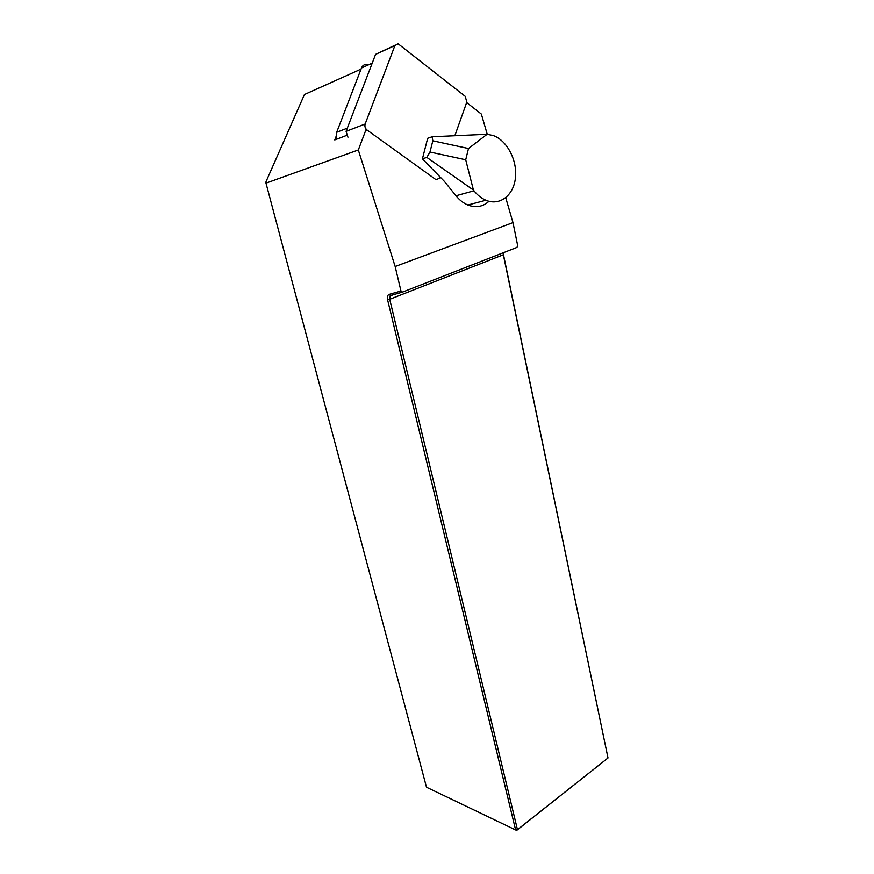 <?xml version="1.0" encoding="UTF-8"?>
<svg xmlns="http://www.w3.org/2000/svg" width="874" height="874" viewBox="0 0 874 874"><rect width="100%" height="100%" fill="white"/><g stroke="black" fill="none" stroke-linecap="round" stroke-linejoin="round"><path stroke-width="1.31" d="M366.173 129.221L358.318 149.978L265.991 183.147L426.501 787.234L515.605 829.929L387.575 299.738C387.018 296.854 387.553 295.062 389.181 294.363L400.969 291.02L395.157 266.504L358.318 149.978M395.157 266.504L512.994 222.619L505.74 197.743M487.244 134.29L481.356 114.079L466.65 102.542M346.432 135.481L334.753 139.927L336.162 136.278L336.818 139.141M387.575 299.738L389.706 299.29L517.452 829.644L608.009 757.987L503.348 254.749L389.706 299.29L390.066 295.958L390.875 295.39L402.521 292.102L516.949 247.408L517.67 245.561L512.994 222.619M503.238 253.515L608.009 757.987L516.785 830.3L517.452 829.644L515.605 829.929L516.785 830.3M402.521 292.102L400.969 291.02M265.991 183.147L266.046 181.606L304.436 94.534L361.028 69.122M503.369 254.378L503.348 252.717M367.834 64.621C364.884 63.966 362.765 65.091 361.465 67.997L336.676 132.291L336.162 136.278M432.084 136.77L427.67 138.3L422.426 158.839L444.298 181.311L456.01 195.776L473.992 190.794C477.521 195.208 481.498 198.354 485.911 200.244C499.797 206.166 513.617 195.405 515.431 177.935C517.474 160.565 507.171 140.528 493.275 135.557L487.113 134.279L432.084 136.77L432.827 140.812L429.975 152.032L426.829 157.396L473.435 190.084L465.711 159.778L468.497 148.525L487.113 134.279M456.01 195.776C459.516 200.102 463.471 203.183 467.863 205.019C475.871 208.045 482.907 206.799 488.97 201.282M422.426 158.839L426.829 157.396M473.992 190.794L473.435 190.084M465.711 159.778L429.975 152.032M468.497 148.525L432.827 140.812M365.671 130.554L367.047 130.029C365.135 128.38 364.513 126.369 365.157 123.999L394.917 45.524L398.14 43.809L465.176 96.315L466.847 101.996L454.83 135.743M367.047 130.029L435.525 179.334L436.257 179.738L439.797 177.946L440.125 177.018M395.048 45.23L375.58 54.385L346.082 131.351L347.95 137.251M390.875 295.39L389.181 294.363M372.215 63.157L361.465 67.997M336.676 132.291L347.306 128.161M346.082 131.351L365.157 123.999M375.58 54.385L394.917 45.524M390.066 295.958L393.278 294.713M467.863 205.019L485.911 200.244"/></g></svg>
